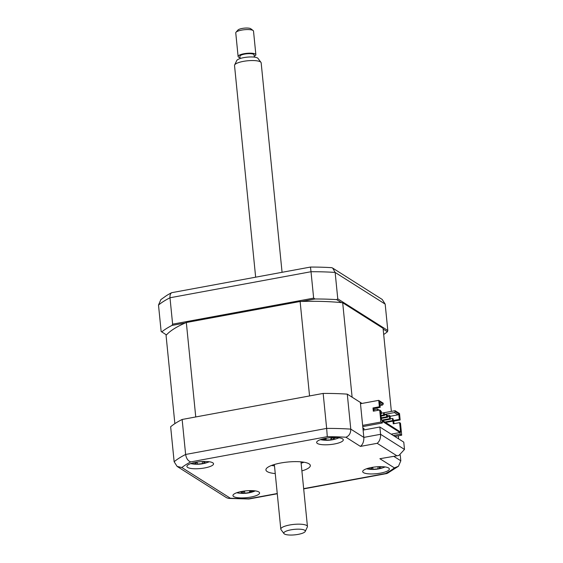 <?xml version="1.0" encoding="UTF-8"?>
<svg xmlns="http://www.w3.org/2000/svg" width="563" height="563" viewBox="0 0 563 563"><rect width="100%" height="100%" fill="white"/><g stroke="black" fill="none" stroke-linecap="round" stroke-linejoin="round"><path stroke-width="0.84" d="M166.437 334.936L161.138 331.459L158.506 305.062L160.856 299.607L166.367 295.695A117.118 29.902 174.3 0 1 171.659 292.697L310.466 267.059A117.118 29.902 174.3 0 1 331.832 267.685L332.719 268.115L335.14 272.436A120.475 30.761 174.3 0 0 311.015 271.725L310.466 267.059M185.34 322.944L171.975 325.414L172.623 324.175L313.647 298.13L315.069 298.981L301.698 301.451M171.975 325.414A120.475 30.761 174.3 0 0 161.694 331.931M172.623 324.175L169.991 297.771C169.815 295.308 170.371 293.619 171.659 292.697M313.647 298.13L311.015 271.725L169.991 297.771A120.475 30.761 174.3 0 0 158.506 305.062M383.685 334.485A120.475 30.761 174.3 0 0 387.428 331.762L387.816 330.516L385.176 304.111L335.14 272.436L337.772 298.84L387.816 330.516M341.396 302.62L336.653 299.622L337.772 298.84M383.143 329.045L387.428 331.762M336.653 299.622A120.475 30.761 174.3 0 0 315.069 298.981M332.719 268.115L382.207 299.446L385.176 304.111M195.769 462.3A13.385 3.42 174.3 0 0 186.902 466.453A13.385 3.42 174.3 0 0 204.679 467.944A13.385 3.42 174.3 0 0 213.546 463.792A13.385 3.42 174.3 0 0 195.769 462.3M241.809 491.443A13.385 3.42 174.3 0 0 232.948 495.595A13.385 3.42 174.3 0 0 250.725 497.087A13.385 3.42 174.3 0 0 259.585 492.935A13.385 3.42 174.3 0 0 241.809 491.443M371.566 467.48A13.385 3.42 174.3 0 0 362.699 471.632A13.385 3.42 174.3 0 0 380.475 473.124A13.385 3.42 174.3 0 0 389.343 468.972A13.385 3.42 174.3 0 0 371.566 467.48M325.527 438.338A13.385 3.42 174.3 0 0 316.659 442.49A13.385 3.42 174.3 0 0 334.436 443.982A13.385 3.42 174.3 0 0 343.303 439.83A13.385 3.42 174.3 0 0 325.527 438.338M301.895 470.914A22.309 5.693 174.3 0 0 310.326 465.495A22.309 5.693 174.3 0 0 280.698 463.011A22.309 5.693 174.3 0 0 265.926 469.929A22.309 5.693 174.3 0 0 275.258 473.574M271.493 465.467A22.309 5.693 174.3 0 0 274.484 465.847M301.128 463.187A22.309 5.693 174.3 0 0 303.978 462.23M277.27 493.765L248.923 499.001L228.648 498.403L226.607 497.741L177.12 466.417L174.143 461.744L170.652 426.761A120.475 30.761 -5.7 0 1 182.138 419.47L323.162 393.424L326.653 428.415A120.475 30.761 -5.7 0 1 350.777 429.126L363.839 437.395L363.114 430.097L379.856 427.007L380.588 434.305L404.494 449.436L403.77 442.138L379.856 427.007M182.138 419.47L185.628 454.461L326.653 428.415L327.293 436.677L190.737 461.892C188.042 461.006 186.339 458.528 185.628 454.461A120.475 30.761 -5.7 0 0 174.143 461.744M177.12 466.417L181.856 467.529L230.309 498.199A113.782 29.051 174.3 0 0 248.959 498.748L277.249 493.526M228.648 498.403L230.309 498.199M398.463 466.255L387.414 473.314L385.514 473.532A113.782 29.051 174.3 0 0 394.389 467.895L379.891 458.718L398.885 455.46L404.494 449.436M400.251 455.101L400.821 460.801L398.463 466.248L394.389 467.895M398.885 455.46L379.891 458.718M323.162 393.424A120.475 30.761 -5.7 0 1 347.287 394.135L360.348 402.411L363.114 430.097M347.287 394.135L350.777 429.126C350.777 433.236 349.166 435.938 345.935 437.226A113.782 29.051 174.3 0 0 327.293 436.677M398.322 435.811L398.632 438.887M396.634 455.629L377.175 443.313C379.582 441.35 380.715 438.352 380.588 434.305L363.839 437.395C363.972 441.441 362.839 444.446 360.433 446.403L345.935 437.226M380.855 413.643L381.482 413.531L381.264 411.384L380.588 410.948M380.799 413.094L381.482 413.531M381.447 413.172L383.494 412.792L383.706 414.938L381.031 415.431M381.095 416.029L384.452 415.41L384.233 413.263L383.494 412.792M383.706 414.938L384.452 415.41M384.416 415.051L386.464 414.671L386.675 416.817L381.271 417.816M381.327 418.415L387.421 417.289L387.203 415.142L386.464 414.671M386.675 416.817L387.421 417.289M387.386 416.93L389.434 416.55L389.645 418.696L381.897 420.132M382.636 420.603L390.391 419.168L390.173 417.021L389.434 416.55M389.645 418.696L390.391 419.168M373.966 409.695L377.555 409.034L377.689 410.378M378.371 410.251L378.294 409.498L377.555 409.034M392.615 420.582L393.361 421.047L393.15 418.9L392.404 418.436L392.615 420.582L384.867 422.011M385.606 422.482L393.361 421.047M174.868 423.65L166.057 335.379A111.995 28.593 174.3 0 1 186.325 322.515L195.748 416.958L309.551 395.944L300.121 301.501L186.325 322.515M374.099 411.039L373.846 408.506L380.222 407.33L379.666 401.75L383.269 404.03L383.185 403.171L378.723 400.349L361.981 403.439L352.114 397.196L342.691 302.753A111.995 28.593 174.3 0 0 300.121 301.501M394.037 423.665L393.783 421.131L400.159 419.949L399.519 413.509L395.064 410.694L395.149 411.553L394.396 412.566L397.999 414.847L398.752 413.833L399.308 419.414L393.305 420.519M394.797 436.459L401.686 435.192L400.483 423.172L399.631 422.63L400.575 432.074L381.489 419.991L380.546 410.547L379.687 410.012L373.311 411.187L372.988 407.964L373.846 408.506M384.353 414.417L394.396 412.566M383.537 412.82L395.064 410.694M387.372 416.775L390.532 416.191L389.047 415.255L387.253 415.585M387.372 416.803L397.999 414.847M400.575 432.074L381.475 419.864M380.222 407.33L379.371 406.789L372.988 407.964M378.723 400.349L379.371 406.789M379.828 403.34L382.516 405.043L380.039 405.501M382.516 405.043L383.269 404.03M392.981 421.117L393.248 423.805L399.631 422.63M398.752 413.833L395.149 411.553M399.308 419.414L400.159 419.949M393.783 421.131L393.34 420.85M379.687 410.012L380.891 422.032L382.376 422.968L382.207 421.251L400.026 432.532L391.172 434.172M393.312 435.523L400.194 434.249L400.026 432.532M400.194 434.249L401.686 435.192M363.008 429.048L364.17 428.83L362.91 428.035M362.762 426.592L382.376 422.968M362.642 425.396L380.891 422.032M361.981 403.439L360.482 403.72M391.362 411.377L383.072 328.313L342.691 302.753M390.356 418.809L392.404 418.436M204.974 461.47A30.479 22.879 76.7 0 1 204.805 461.576L203.905 462.568L204.756 462.793A30.479 17.164 52.6 0 0 206.332 462.638L204.066 463.419A30.479 21.457 -87.7 0 1 202.279 463.652L197.571 464.074A30.479 22.879 76.7 0 1 195.657 464.179L193.433 463.806A30.479 18.586 -61.4 0 0 195.143 463.666L196.1 463.215L195.192 462.448A30.479 21.457 -87.7 0 1 195.136 462.42M203.679 462.019L204.066 463.419M335.808 437.528A30.479 27.144 78 0 1 334.992 437.908C333.437 438.647 333.022 439.077 333.732 439.196A30.479 11.183 60.1 0 0 334.774 439.182L332.008 439.844A30.479 15.468 -85.6 0 1 330.72 439.921L326.181 440.02A30.479 27.144 78 0 1 323.908 440.02L322.346 439.457A30.479 22.858 -48.8 0 0 324.471 439.4L326.118 438.739L326.216 438.218M332.761 437.542L333.732 439.196M331.79 437.711L332.008 439.844M379.518 468.479A12.048 3.075 174.3 0 0 381.123 468.149M380.651 466.65L379.687 467.825L380.447 468.036A30.479 16.264 54.1 0 0 381.939 467.902L379.582 468.669A30.479 20.557 -87.4 0 1 377.872 468.873L373.17 469.246A30.479 23.681 77 0 1 371.186 469.338L369.061 468.93A30.479 19.388 -59.7 0 0 370.848 468.803L371.904 468.317L371.552 467.818M371.221 469.155L370.623 469.169M379.124 466.671L379.582 468.669M243.512 491.196L243.666 493.385L240.901 493.244A30.479 12.33 -70.3 0 0 242.027 493.054L242.709 491.288M242.027 493.054C242.794 492.794 242.371 492.449 240.753 492.006A30.479 26.496 -89.2 0 1 240.028 491.816M249.866 490.626L249.676 491.21L251.281 491.52A30.479 22.21 40.1 0 0 253.315 491.182L251.76 492.041A30.479 26.496 -89.2 0 1 249.585 492.456L245.053 493.209A30.479 16.623 74.6 0 1 243.666 493.385M249.993 492.4A12.048 3.075 174.3 0 0 251.71 492.034L251.76 492.041M249.641 491.133L249.585 492.456M240.767 491.654L240.753 492.006M241.471 493.174A12.048 3.075 174.3 0 0 243.666 493.132M283.865 532.767A10.81 2.759 174.3 0 0 283.963 533.583A10.81 2.759 174.3 0 0 294.822 534.85A10.81 2.759 174.3 0 0 305.223 531.458A10.81 2.759 174.3 0 0 305.23 531.437A10.81 2.759 174.3 0 0 295.835 529.234A10.81 2.759 174.3 0 0 283.865 532.767M283.963 533.583L281.007 529.642A13.385 3.42 -5.7 0 1 280.803 529.143A13.385 3.42 -5.7 0 1 280.895 528.636A13.385 3.42 -5.7 0 1 294.752 524.322A13.385 3.42 -5.7 0 1 307.44 526.482A13.385 3.42 -5.7 0 1 307.349 526.989A13.385 3.42 -5.7 0 1 307.335 527.017A13.385 3.42 -5.7 0 1 307.328 527.045M282.07 272.302L261.169 62.866A13.385 3.42 174.3 0 0 260.958 62.359A13.385 3.42 174.3 0 0 247.509 60.79A13.385 3.42 174.3 0 0 234.63 64.991A13.385 3.42 174.3 0 0 234.616 65.012A13.385 3.42 174.3 0 0 234.525 65.519L255.651 277.179M240.105 58.545L239.887 56.314A7.136 1.823 -5.7 0 1 239.937 56.047A7.136 1.823 -5.7 0 1 247.326 53.745A7.136 1.823 -5.7 0 1 254.096 54.9L254.314 57.13M255.869 54.724L253.512 31.113A8.924 2.28 174.3 0 0 253.139 30.543A8.924 2.28 174.3 0 0 244.405 29.726A8.924 2.28 174.3 0 0 236.01 32.253A8.924 2.28 174.3 0 0 235.813 32.548A8.924 2.28 174.3 0 0 235.756 32.886L238.107 56.49A8.924 2.28 -5.7 0 1 238.17 56.152A8.924 2.28 -5.7 0 1 247.41 53.281A8.924 2.28 -5.7 0 1 255.869 54.724A8.924 2.28 -5.7 0 1 255.806 55.061A8.924 2.28 -5.7 0 1 254.23 56.258M240.021 57.679A8.924 2.28 -5.7 0 1 238.107 56.49M236.01 32.253L237.952 30.043A6.693 1.71 -5.7 0 1 244.251 28.15A6.693 1.71 -5.7 0 1 250.795 28.762L253.139 30.543M234.63 64.991L236.749 60.544A10.81 2.759 -5.7 0 1 236.749 60.544A10.81 2.759 -5.7 0 1 247.143 57.152A10.81 2.759 -5.7 0 1 258.009 58.418L260.958 62.359M190.737 461.892A113.782 29.051 174.3 0 0 181.856 467.529M303.668 488.642L385.514 473.532M393.847 456.389L400.821 460.801M377.175 443.313L360.433 446.403M202.504 461.526L202.279 463.652M196.98 462.096L197.571 464.074M334.894 437.507L334.992 437.908M331.037 437.796L330.72 439.921M325.942 439.006L326.181 440.02M378.111 466.713L377.872 468.873M372.607 467.304L373.17 469.246M244.335 491.189L245.053 493.209M386.69 473.56L303.689 488.888M190.702 463.609A31.232 31.232 0 0 0 209.26 461.759M196.1 463.215L196.297 462.209M203.905 462.568L203.461 461.491M320.46 439.647A31.232 31.232 0 0 0 339.017 437.789M323.992 439.97L324.098 439.421M366.499 468.789A31.232 31.232 0 0 0 385.057 466.938M379.687 467.825L379.216 466.671M371.904 468.317L372.087 467.389M236.741 492.752A31.232 31.232 0 0 0 255.299 490.901M251.696 492.013L251.485 491.499M249.676 491.21L249.437 490.633M305.223 531.458L307.335 527.017M274.35 464.51L280.803 529.143M300.987 461.85L307.44 526.482"/></g></svg>
